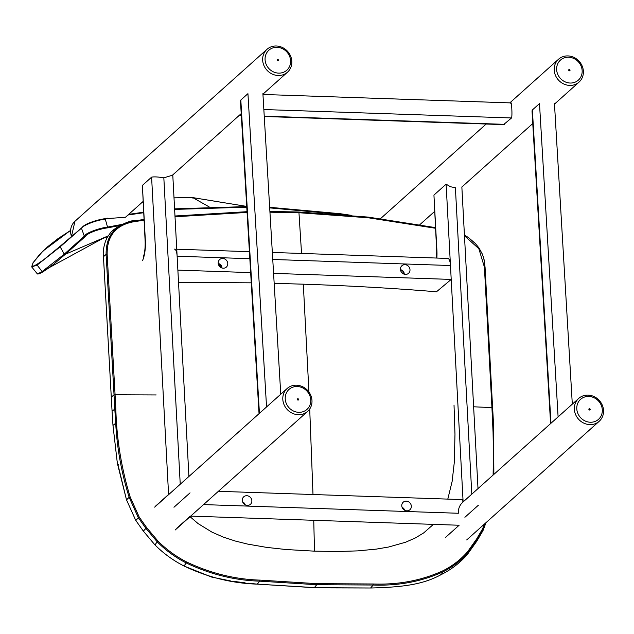 <?xml version="1.0" encoding="UTF-8"?>
<svg xmlns="http://www.w3.org/2000/svg" width="634" height="634" viewBox="0 0 634 634"><rect width="100%" height="100%" fill="white"/><g stroke="black" fill="none" stroke-linecap="round" stroke-linejoin="round"><path stroke-width="0.95" d="M156.186 394.95L115.079 394.784L107.146 254.297C106.916 235.016 116.696 224.016 136.484 221.306L144.013 220.299M491.936 407.607L492.602 407.797L484.368 260.907L482.561 254.551L478.844 247.759L475.318 243.496L468.098 237.322L464.437 235.151L468.471 237.576L475.12 243.274L479.035 248.021L482.49 254.385L484.011 259.195L485.089 267.461L484.408 267.128L491.936 407.607L473.622 406.79M464.468 235.777L478.844 248.71L484.408 267.128M143.973 219.586L136.247 220.624C115.982 223.398 105.941 234.667 106.108 254.424L103.469 256.683M107.146 254.297L106.108 254.424L114.041 394.919L111.307 396.995L112.067 411.22L103.453 256.572C102.272 249.297 105.894 237.576 109.476 234.422C111.703 228.668 130.445 219.372 136.001 220.577L136.484 221.306M493.101 475.08L493.617 444.608L491.936 407.686L492.61 407.924L493.823 474.43M115.705 423.243L112.979 425.398L117.108 461.187L112.971 425.343L112.067 411.22L114.794 409.081L115.705 423.243C117.06 448.412 121.546 473.099 129.17 497.318L130.152 496.929C121.387 468.217 116.616 438.894 115.832 408.954L115.079 394.808L114.041 394.927L114.794 409.081L115.832 408.954C116.616 438.894 121.387 468.217 130.152 496.929L139.242 517.13L135.739 520.379L143.355 531.118M435.463 228.256L368.465 217.803L299.153 212.731L269.941 212.208M247.078 212.43L175.016 216.773M190.034 516.694L198.093 523.597L212.065 532.188L223.089 537.014L235.159 541L247.569 544.075L266.542 547.372L285.902 549.512L314.496 551.16L338.516 551.501L357.79 550.875L376.303 549.115L388.594 547.023L405.609 542.229L415.405 537.933L423.718 532.885L433.402 524.366M447.802 499.109L452.137 481.404L454.348 461.917L454.974 434.266L454.023 405.086M139.242 517.13L146.684 527.631L158.032 541.159C166.504 549.615 176.086 556.573 186.776 562.041C210.496 573.302 234.881 579.325 259.932 580.118L316.905 583.668L373.283 583.985C398.382 584.905 421.562 580.522 442.825 570.83C452.351 566.067 460.585 559.727 467.543 551.81L476.625 538.995L482.601 528.811L483.187 529.445L482.823 530.896M482.601 528.811L484.503 524.001M351.307 215.338L340.181 213.698L269.648 207.302L351.173 215.33M105.268 218.635L107.463 218.199M128.686 214.379L143.577 212.192L128.694 214.371M174.596 208.848L246.729 206.589L174.596 208.848M121.617 224.491L107.875 227.035C98.001 228.224 84.766 233.629 84.322 236.157L64.319 254.115L41.17 272.327L37.184 273.698L31.7 266.906L37.121 265.067L60.159 246.84L82.103 227.582C83.292 224.777 94.807 220.101 105.157 218.659L105.593 219.047L108.351 218.492L107.368 218.199M37.184 273.698C37.493 274.482 39.482 273.825 43.144 271.724L53.327 264.513L65.318 254.282L64.288 254.139L60.159 246.84L60.396 246.055L81.81 227.741C84.679 224.087 92.477 221.052 105.212 218.635M65.318 254.282L85.321 236.49C86.24 233.827 97.573 229.183 107.74 227.82L105.157 218.659M269.688 207.881L342.994 214.601M142.301 202.191L143.03 202.032M174.001 197.879L192.799 197.626L246.721 206.43M60.278 246.182L43.405 259.972L36.788 264.426L33.951 265.939L32.199 266.137L32.041 265.115L33.396 262.325L39.696 254.424L47.859 246.586L57.979 238.653L70.564 230.443M43.508 259.9L60.396 246.055M85.321 236.49L84.322 236.157L81.524 228.383C82.19 225.712 95.583 220.275 105.593 219.047M127.997 214.997L143.601 212.723M174.619 209.402L246.769 207.183M436.834 258.054A18.378 5.746 91.9 0 0 436.921 250.707L433.941 195.082L446.114 184.185L463.121 501.93L462.257 502.722M433.941 195.082L436.699 251.278A9.645 2.473 176.9 0 1 436.921 250.707M471.799 494.155L455.394 187.743L450.52 186.745L446.114 184.185M478.377 505.219L464.896 517.289M247.379 505.393A5.04 4.589 -131.8 0 1 242.711 502.104A5.04 4.589 -131.8 0 1 243.725 496.802A5.04 4.589 -131.8 0 1 250.501 497.5A5.04 4.589 -131.8 0 1 250.446 504.307A5.04 4.589 -131.8 0 1 247.379 505.393M406.838 510.822A5.04 4.589 -131.8 0 1 402.17 507.525A5.04 4.589 -131.8 0 1 403.192 502.223A5.04 4.589 -131.8 0 1 409.968 502.921A5.04 4.589 -131.8 0 1 409.913 509.736A5.04 4.589 -131.8 0 1 406.838 510.822M203.546 504.593L458.35 513.263A15.359 13.972 -131.8 0 1 462.685 502.318A15.359 13.972 -131.8 0 1 462.899 502.128L462.749 499.616L218.389 491.302M462.471 502.508L462.899 502.128M190.683 516.108L459.127 525.245L445.639 537.323M190.335 516.1L176.838 528.177M190.049 492.848L173.962 507.255M568.627 57.226A13.433 12.228 -131.8 0 1 580.823 76.96A13.433 12.228 -131.8 0 1 558.728 76.207A13.433 12.228 -131.8 0 1 568.627 57.226M567.921 55.919A15.359 13.972 48.2 0 0 558.554 59.224A15.359 13.972 48.2 0 0 558.388 79.987A15.359 13.972 48.2 0 0 579.04 82.103A15.359 13.972 48.2 0 0 582.139 65.952A15.359 13.972 48.2 0 0 567.921 55.919M569.435 70.826A0.721 0.658 -131.8 0 1 568.912 69.597A0.721 0.658 -131.8 0 1 569.871 70.667A0.721 0.658 -131.8 0 1 569.435 70.826M568.714 69.97A0.721 0.658 -131.8 0 1 569.475 70.826M588.78 396.432A13.433 12.228 -131.8 0 1 600.977 416.158A13.433 12.228 -131.8 0 1 578.882 415.413A13.433 12.228 -131.8 0 1 588.78 396.432M588.075 395.117A15.359 13.972 48.2 0 0 578.707 398.421A15.359 13.972 48.2 0 0 578.541 419.185A15.359 13.972 48.2 0 0 599.193 421.301A15.359 13.972 48.2 0 0 602.292 405.15A15.359 13.972 48.2 0 0 588.075 395.117M589.588 410.024A0.721 0.658 -131.8 0 1 589.065 408.795A0.721 0.658 -131.8 0 1 590.024 409.865A0.721 0.658 -131.8 0 1 589.588 410.024M588.867 409.176A0.721 0.658 -131.8 0 1 589.628 410.024M223.239 268.206A5.04 4.604 -130 0 1 218.564 264.83A5.04 4.604 -130 0 1 219.744 259.48A5.04 4.604 -130 0 1 226.512 260.376A5.04 4.604 -130 0 1 226.219 267.199A5.04 4.604 -130 0 1 223.239 268.206M405.467 274.403A5.04 4.604 -130 0 1 400.791 271.027A5.04 4.604 -130 0 1 401.972 265.678A5.04 4.604 -130 0 1 408.74 266.581A5.04 4.604 -130 0 1 408.447 273.397A5.04 4.604 -130 0 1 405.467 274.403M272.755 259.48L450.465 265.527A9.597 2.996 -88.1 0 0 447.818 258.426L272.335 252.459M174.485 249.13A9.597 2.996 91.9 0 1 177.132 256.231L177.869 270.124L250.652 272.604M450.465 265.527L451.21 279.428L273.579 273.381M178.526 282.368L251.262 282.835M274.165 283.327L303.321 284.183C348.708 285.68 396.741 288.446 436.461 291.791L451.21 279.428M550.597 423.599L532.013 110.879L532.378 109.959L539.494 103.588L558.102 416.871M510.671 103.215C511.551 99.926 512.486 115.626 511.543 117.964L503.554 124.629L264.259 116.49M276.369 45.997A15.359 13.972 48.2 0 0 267.001 49.309A15.359 13.972 48.2 0 0 266.835 70.065A15.359 13.972 48.2 0 0 287.487 72.189A15.359 13.972 48.2 0 0 290.586 56.038A15.359 13.972 48.2 0 0 276.369 45.997M277.066 47.312A13.433 12.228 -131.8 0 1 289.262 67.045A13.433 12.228 -131.8 0 1 267.168 66.293A13.433 12.228 -131.8 0 1 277.066 47.312M143.007 201.557L125.437 217.288L108.351 218.492M277.874 60.904A0.721 0.658 -131.8 0 1 277.351 59.683A0.721 0.658 -131.8 0 1 278.326 59.778A0.721 0.658 -131.8 0 1 277.874 60.904M277.153 60.056A0.721 0.658 -131.8 0 1 277.922 60.904M296.514 385.195A15.359 13.972 48.2 0 0 287.147 388.507A15.359 13.972 48.2 0 0 286.98 409.263A15.359 13.972 48.2 0 0 307.641 411.387A15.359 13.972 48.2 0 0 310.739 395.236A15.359 13.972 48.2 0 0 296.514 385.195M297.219 386.51A13.433 12.228 -131.8 0 1 309.416 406.243A13.433 12.228 -131.8 0 1 287.321 405.491A13.433 12.228 -131.8 0 1 297.219 386.51M298.028 400.102A0.721 0.658 -131.8 0 1 297.504 398.881A0.721 0.658 -131.8 0 1 298.463 399.951A0.721 0.658 -131.8 0 1 298.028 400.102M297.306 399.254A0.721 0.658 -131.8 0 1 298.067 400.109M170.982 492.523L168.581 494.449L151.597 177.155C153.975 176.648 158.056 176.87 163.834 177.829L172.789 175.127L188.916 476.467M145.36 240.785L142.396 185.397L145.138 241.364A9.645 2.473 -3.1 0 1 145.36 240.785A18.378 5.746 -88.1 0 1 142.436 260.74M151.597 177.155L142.396 185.397M155.1 506.518L168.581 494.449M259.037 413.677L240.46 100.965L240.817 100.037L247.934 93.666L266.549 406.957M401.211 271.859L401.988 272.152L402.21 273.056M219.047 265.757L220.022 266.882M298.622 211.994L368.164 217.09L435.431 227.614L368.338 217.129L298.622 211.994L269.902 211.471M301.546 253.457L298.915 212.041L269.902 211.518M247.038 211.74L174.976 216.067M485.081 267.603L492.602 407.82M115.079 394.808L114.041 394.919M303.314 284.183L308.94 392.034M309.709 409.001L312.998 494.52M313.751 520.3L314.496 551.16M117.108 461.187L126.499 499.814L129.17 497.318L138.291 517.613L139.211 517.075M127.101 499.79L126.499 499.814L127.101 499.79L126.499 499.814L135.684 520.276L138.291 517.613L145.796 528.225L157.248 541.88L158.032 541.159M136.239 520.126L135.739 520.371L143.339 531.094L154.91 544.875L157.248 541.88C165.807 550.431 175.459 557.452 186.23 562.96L186.776 562.041M135.739 520.371L126.499 499.822L117.678 464.564L118.32 464.667L117.678 464.564L117.219 461.861M230.459 580.903L211.677 577.083L184.018 566.027L184.256 565.552L184.026 566.027C173.217 560.511 163.509 553.458 154.91 544.883L155.362 544.582L154.91 544.875C163.524 553.466 173.233 560.511 184.026 566.027L186.23 562.96C210.155 574.317 234.651 580.379 259.718 581.156L259.932 580.118M184.026 566.027C207.801 577.328 232.234 583.359 257.333 584.136L259.718 581.156L316.746 584.714L314.282 587.686L370.7 588.003L319.615 587.853M316.905 583.668L316.746 584.714L373.18 585.031L373.283 583.985M314.282 587.686L257.333 584.136L257.198 583.526L257.333 584.136L317.737 587.797M370.628 588.003L373.18 585.031C398.303 585.974 421.594 581.568 443.047 571.813C452.644 567.018 460.958 560.63 467.995 552.642L467.543 551.81M467.995 552.642L477.156 539.716L476.823 541.135L467.29 554.568L467.995 552.642M476.625 538.995L477.156 539.716L483.06 529.659L482.522 528.946M440.305 574.8L441.327 574.531L443.047 571.813L442.825 570.83M467.139 554.718L467.29 554.568C459.912 562.921 451.257 569.578 441.327 574.531L441.327 574.531C424.249 583.882 405.403 587.195 370.7 588.003M482.902 530.785L485.699 522.931M146.684 527.631L143.339 531.094L154.91 544.883M43.239 271.661L42.216 271.709L37.121 265.067L37.39 264.061M108.485 235.761L65.35 254.258L64.319 254.115M107.74 227.82L119.62 225.577M60.539 245.96L60.127 246.864M192.799 197.626L192.467 197.998L192.799 197.626L209.125 206.866M177.132 256.231L249.828 258.704M550.994 423.243L532.378 109.959M263.839 109.539L511.543 117.964M504.434 124.335L264.235 116.165M241.316 115.388L239.319 115.317M267.001 49.309L74.963 221.266A15.359 13.972 48.2 0 0 71.515 236.545M163.834 177.829L180.238 484.241M259.433 413.328L240.817 100.037M400.45 269.696L402.011 270.203L404.088 272.882L404.223 274.197A4.081 3.733 50 0 0 400.45 269.719M400.506 270.044A3.598 3.289 -130 0 1 403.89 274.078M245.199 504.807A4.081 3.709 48.2 0 0 242.656 501.962M242.806 502.318A3.598 3.273 -131.8 0 1 244.867 504.616M404.666 510.235A4.081 3.709 48.2 0 0 402.114 507.39M402.273 507.739A3.598 3.273 -131.8 0 1 404.333 510.045M221.948 267.984A4.081 3.733 50 0 0 218.231 263.546L221.971 267.984M218.286 263.871A3.598 3.289 -130 0 1 221.638 267.873M143.966 219.515L136.001 220.577M247.038 211.685L174.976 215.996M112.971 425.343L112.059 411.141M257.333 584.136L248.219 583.193M245.152 582.844L233.51 581.346M483.021 530.539L486.009 522.654M493.87 474.391L493.545 424.36L492.642 408.098M482.759 531.015L476.823 541.135M43.144 271.724L49.286 267.603L102.589 238.558L107.97 236.522M142.365 202.135L143.03 201.992M174.001 197.84L192.728 197.594L246.721 206.422M31.7 266.898L33.023 262.793L42.914 251.072L70.564 230.396M436.596 258.046L436.699 251.278M478.004 488.6L461.853 186.967M419.851 224.65L434.567 211.479M461.861 187.038L532.766 123.543M554.488 104.095L579.04 82.103M380.574 218.603L486.175 124.034M509.823 102.867L558.554 59.224M466.711 539.93L599.193 421.301M462.685 502.318L578.707 398.421M176.751 249.21L249.408 251.682M572.312 404.151L554.457 103.604M262.952 94.466L511.194 102.914M238.97 115.626L241.332 115.705M287.487 72.189L262.928 94.173M241.205 113.621L171.766 175.8M71.428 236.625L74.963 221.266M287.147 388.507L154.664 507.137M307.641 411.387L175.158 530.016M143.244 257.127C144.671 253.441 145.305 248.187 145.138 241.364M280.759 394.229L262.904 93.681M245.247 504.83L242.64 501.922M404.706 510.259L402.099 507.343"/></g></svg>
